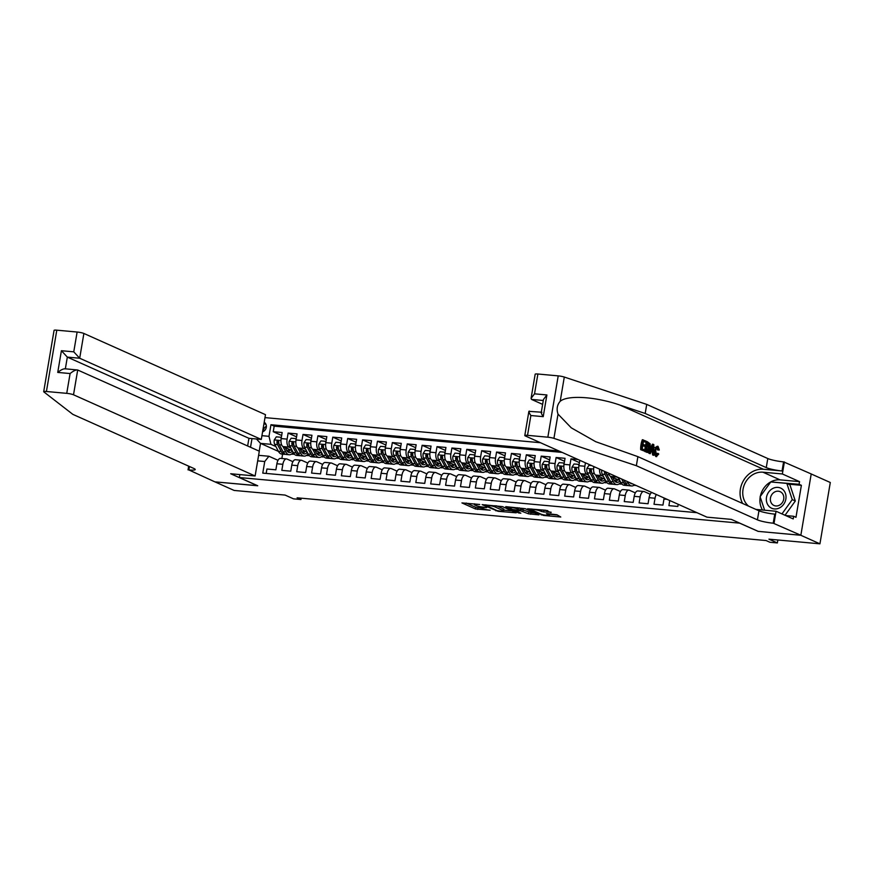 <?xml version="1.0" encoding="UTF-8"?>
<svg xmlns="http://www.w3.org/2000/svg" width="874" height="874" viewBox="0 0 874 874"><rect width="100%" height="100%" fill="white"/><g stroke="black" fill="none" stroke-linecap="round" stroke-linejoin="round"><path stroke-width="1.31" d="M479.728 504.462L461.942 502.921L475.478 508.974L490.15 510.208A5.331 0.754 -170.4 0 1 483.071 508.701L481.945 508.198A5.331 0.754 -170.4 0 1 481.366 507.739A5.331 0.754 -170.4 0 1 484.218 507.554L486.72 507.586L483.158 507.073A5.331 0.754 -170.4 0 1 476.079 505.576L474.953 505.074A5.331 0.754 -170.4 0 1 474.363 504.604A5.331 0.754 -170.4 0 1 477.215 504.418L479.728 504.462M551.024 512.656L545.726 510.285L527.59 508.777L543.519 515.442L560.769 517.015L556.891 514.764L547.299 513.617L546.403 513.683L548.861 514.841A4.457 0.623 -170.4 0 1 549.342 515.223A4.457 0.623 -170.4 0 1 545.933 515.267A4.457 0.623 -170.4 0 1 541.039 514.13L532.135 510.143A4.457 0.623 -170.4 0 1 531.643 509.75A4.457 0.623 -170.4 0 1 535.052 509.717A4.457 0.623 -170.4 0 1 539.946 510.853L543.65 511.989L551.112 512.175M757.987 531.283L739.579 523.133L239.356 477.543L257.743 485.769L214.938 481.869L234.101 490.434L285.088 495.077L293.511 498.846L300.962 499.524L297.127 497.809L766.094 540.547L769.928 542.262L777.368 542.94L777.871 539.99M757.966 531.359L800.77 535.259L819.932 543.825L768.934 539.171L777.368 542.94M502.495 506.614L482.142 504.637L498.071 511.301L516.206 512.819L502.495 506.614M505.762 506.647L525.219 508.69L538.93 514.884L528.453 513.803L520.751 510.875L514.961 510.492L520.86 513.191L518.806 513.005L505.762 506.647M811.214 473.97L830.3 482.503L819.932 543.825M577.976 459.484L570.995 458.85L579.429 462.619M573.628 473.664L571.913 472.9A6.795 3.223 -84.8 0 1 569.968 464.902L564.014 464.356L565.041 458.315L556.104 457.495L564.538 461.264M558.737 472.31L557.033 471.545A6.795 3.223 -84.8 0 1 555.088 463.548L549.134 463.002L550.15 456.949L541.225 456.141L549.648 459.91M543.846 470.955L542.142 470.19A6.795 3.223 -84.8 0 1 540.198 462.182L534.243 461.647L535.259 455.594L526.334 454.786L534.768 458.555M528.956 469.589L527.251 468.835A6.795 3.223 -84.8 0 1 525.307 460.827L519.353 460.292L520.38 454.24L511.443 453.42L519.877 457.2M514.076 468.235L512.361 467.47A6.795 3.223 -84.8 0 1 510.416 459.473L504.462 458.926L505.489 452.885L496.552 452.066L504.986 455.835M499.185 466.88L497.481 466.115A6.795 3.223 -84.8 0 1 495.536 458.118L489.582 457.572L490.598 451.53L481.672 450.711L490.106 454.48M484.294 465.525L482.59 464.76A6.795 3.223 -84.8 0 1 480.645 456.763L474.691 456.217L475.718 450.165L466.782 449.356L475.216 453.125M469.414 464.17L467.699 463.406A6.795 3.223 -84.8 0 1 465.755 455.409L459.8 454.862L460.827 448.81L451.891 448.001L460.325 451.771M454.524 462.805L452.819 462.051A6.795 3.223 -84.8 0 1 450.875 454.043L444.921 453.508L445.937 447.455L437.011 446.647L445.434 450.416M439.633 461.45L437.929 460.685A6.795 3.223 -84.8 0 1 435.984 452.688L430.03 452.153L431.046 446.101L422.12 445.281L430.554 449.05M424.742 460.095L423.038 459.331A6.795 3.223 -84.8 0 1 421.093 451.334L415.139 450.787L416.166 444.746L407.229 443.926L415.663 447.696M409.862 458.741L408.147 457.976A6.795 3.223 -84.8 0 1 406.202 449.979L400.248 449.433L401.275 443.38L392.339 442.572L400.773 446.341M394.972 457.386L393.267 456.621A6.795 3.223 -84.8 0 1 391.323 448.624L385.368 448.078L386.384 442.026L377.459 441.217L385.893 444.986M380.081 456.031L378.376 455.267A6.795 3.223 -84.8 0 1 376.432 447.259L370.478 446.723L371.505 440.671L362.568 439.862L371.002 443.631M365.201 454.666L363.486 453.901A6.795 3.223 -84.8 0 1 361.541 445.904L355.587 445.369L356.614 439.316L347.677 438.497L356.111 442.277M350.31 453.311L348.595 452.546A6.795 3.223 -84.8 0 1 346.661 444.549L340.696 444.003L341.723 437.961L332.786 437.142L341.221 440.911M335.419 451.956L333.715 451.192A6.795 3.223 -84.8 0 1 331.77 443.194L325.816 442.648L326.832 436.607L317.907 435.787L326.341 439.556M320.529 450.602L318.824 449.837A6.795 3.223 -84.8 0 1 316.88 441.84L310.926 441.294L311.952 435.241L303.016 434.433L311.45 438.202M305.649 449.247L303.933 448.482A6.795 3.223 -84.8 0 1 301.989 440.485L296.035 439.939L297.062 433.886L288.125 433.078L287.109 439.119A6.795 3.223 95.2 0 0 289.054 447.127L290.758 447.881M296.559 436.847L288.125 433.078M266.188 473.424L266.931 469.01L275.867 469.819L276.894 463.766A6.795 3.223 95.2 0 1 280.576 458.38L286.53 458.916A6.795 3.223 95.2 0 0 282.848 464.312L281.821 470.365L290.758 471.173L291.774 465.132A6.795 3.223 95.2 0 1 295.456 459.735L301.41 460.281A6.795 3.223 -84.8 0 1 301.923 460.412L307.801 463.045M301.41 460.281A6.795 3.223 -84.8 0 0 297.728 465.667L296.712 471.72L305.638 472.528L306.665 466.487A6.795 3.223 95.2 0 1 310.346 461.09L316.301 461.636A6.795 3.223 -84.8 0 1 316.803 461.767L322.692 464.4M316.301 461.636A6.795 3.223 -84.8 0 0 312.619 467.022L311.592 473.074L320.529 473.894L321.556 467.841A6.795 3.223 95.2 0 1 325.237 462.444L331.191 462.991A6.795 3.223 -84.8 0 1 331.694 463.122L337.572 465.755M331.191 462.991A6.795 3.223 -84.8 0 0 327.51 468.388L326.483 474.429L335.419 475.248L336.435 469.196A6.795 3.223 95.2 0 1 340.117 463.81L346.082 464.345A6.795 3.223 -84.8 0 1 346.585 464.476L352.462 467.109M346.082 464.345A6.795 3.223 -84.8 0 0 342.4 469.742L341.373 475.784L350.31 476.603L351.326 470.551A6.795 3.223 95.2 0 1 355.008 465.165L360.962 465.7A6.795 3.223 -84.8 0 1 361.465 465.842L367.353 468.464M360.962 465.7A6.795 3.223 -84.8 0 0 357.28 471.097L356.264 477.149L365.19 477.958L366.217 471.905A6.795 3.223 95.2 0 1 369.899 466.519L375.853 467.066A6.795 3.223 -84.8 0 1 376.355 467.197L382.244 469.819M375.853 467.066A6.795 3.223 -84.8 0 0 372.171 472.452L371.144 478.504L380.081 479.313L381.108 473.271A6.795 3.223 95.2 0 1 384.789 467.874L390.744 468.42A6.795 3.223 -84.8 0 1 391.246 468.551L397.124 471.184M390.744 468.42A6.795 3.223 -84.8 0 0 387.062 473.806L386.035 479.859L394.972 480.678L395.988 474.626A6.795 3.223 95.2 0 1 399.669 469.229L405.623 469.775A6.795 3.223 -84.8 0 1 406.137 469.906L412.015 472.539M405.623 469.775A6.795 3.223 -84.8 0 0 401.942 475.172L400.926 481.213L409.851 482.033L410.878 475.98A6.795 3.223 95.2 0 1 414.56 470.583L420.514 471.13A6.795 3.223 -84.8 0 1 421.017 471.261L426.905 473.894M420.514 471.13A6.795 3.223 -84.8 0 0 416.832 476.527L415.816 482.568L424.742 483.388L425.769 477.335A6.795 3.223 95.2 0 1 429.451 471.949L435.405 472.484A6.795 3.223 -84.8 0 1 435.908 472.626L441.785 475.248M435.405 472.484A6.795 3.223 -84.8 0 0 431.723 477.881L430.696 483.934L439.633 484.742L440.66 478.69A6.795 3.223 95.2 0 1 444.342 473.304L450.296 473.839A6.795 3.223 -84.8 0 1 450.798 473.981L456.676 476.603M450.296 473.839A6.795 3.223 -84.8 0 0 446.614 479.236L445.587 485.288L454.524 486.097L455.54 480.055A6.795 3.223 95.2 0 1 459.221 474.658L465.176 475.205A6.795 3.223 -84.8 0 1 465.689 475.336L471.567 477.969M465.176 475.205A6.795 3.223 -84.8 0 0 461.494 480.591L460.478 486.643L469.404 487.452L470.431 481.41A6.795 3.223 95.2 0 1 474.112 476.013L480.066 476.559A6.795 3.223 -84.8 0 1 480.569 476.691L486.457 479.323M480.066 476.559A6.795 3.223 -84.8 0 0 476.385 481.945L475.358 487.998L484.294 488.817L485.321 482.765A6.795 3.223 95.2 0 1 489.003 477.368L494.957 477.914A6.795 3.223 -84.8 0 1 495.46 478.045L501.337 480.678M494.957 477.914A6.795 3.223 -84.8 0 0 491.275 483.311L490.248 489.353L499.185 490.172L500.201 484.12A6.795 3.223 95.2 0 1 503.883 478.733L509.837 479.269A6.795 3.223 -84.8 0 1 510.35 479.4L516.228 482.033M509.837 479.269A6.795 3.223 -84.8 0 0 506.166 484.666L505.139 490.707L514.065 491.527L515.092 485.474A6.795 3.223 95.2 0 1 518.774 480.088L524.728 480.624A6.795 3.223 -84.8 0 1 525.23 480.766L531.119 483.388M524.728 480.624A6.795 3.223 -84.8 0 0 521.046 486.02L520.03 492.073L528.956 492.881L529.983 486.84A6.795 3.223 95.2 0 1 533.664 481.443L539.619 481.989A6.795 3.223 -84.8 0 1 540.121 482.12L545.999 484.753M539.619 481.989A6.795 3.223 -84.8 0 0 535.937 487.375L534.91 493.428L543.846 494.236L544.873 488.195A6.795 3.223 95.2 0 1 548.555 482.798L554.509 483.344A6.795 3.223 -84.8 0 1 555.012 483.475L560.889 486.108M554.509 483.344A6.795 3.223 -84.8 0 0 550.828 488.73L549.801 494.782L558.737 495.602L559.753 489.549A6.795 3.223 95.2 0 1 563.435 484.152L569.389 484.699A6.795 3.223 -84.8 0 1 569.903 484.83L575.78 487.463M569.389 484.699A6.795 3.223 -84.8 0 0 565.707 490.096L564.691 496.137L573.617 496.956L574.644 490.904A6.795 3.223 95.2 0 1 578.326 485.507L584.28 486.053A6.795 3.223 -84.8 0 1 584.782 486.184L590.671 488.817M584.28 486.053A6.795 3.223 -84.8 0 0 580.598 491.45L579.571 497.492L588.508 498.311L589.535 492.259A6.795 3.223 95.2 0 1 593.217 486.873L599.171 487.408A6.795 3.223 -84.8 0 1 599.673 487.55L605.551 490.172M599.171 487.408A6.795 3.223 -84.8 0 0 595.489 492.805L594.462 498.857L603.399 499.666L604.415 493.613A6.795 3.223 95.2 0 1 608.096 488.227L614.061 488.774A6.795 3.223 -84.8 0 1 614.564 488.905L620.442 491.527M614.061 488.774A6.795 3.223 -84.8 0 0 610.38 494.16L609.353 500.212L618.289 501.021L619.305 494.979A6.795 3.223 95.2 0 1 622.987 489.582L628.941 490.128A6.795 3.223 -84.8 0 1 629.444 490.259L635.332 492.892M628.941 490.128A6.795 3.223 -84.8 0 0 625.26 495.514L624.244 501.567L633.169 502.375L634.196 496.334A6.795 3.223 95.2 0 1 637.878 490.937L643.832 491.483A6.795 3.223 -84.8 0 1 644.335 491.614L650.212 494.247M643.832 491.483A6.795 3.223 -84.8 0 0 640.15 496.869L639.123 502.921L648.06 503.741L649.087 497.688A6.795 3.223 95.2 0 1 651.807 492.499M656.33 494.52A6.795 3.223 -84.8 0 0 655.041 498.235L654.014 504.276L662.951 505.096L663.967 499.043A6.795 3.223 95.2 0 1 664.185 498.038M669.768 500.529L668.905 505.642L677.831 506.45L678.202 504.298M608.719 473.238A6.795 3.223 95.2 0 0 610.62 476.428L619.764 480.514M634.393 484.939L635.584 485.463L633.89 485.31M615.853 476.428A6.795 3.223 -84.8 0 0 616.574 476.975L618.289 477.739M593.872 466.596L593.796 467.077A6.795 3.223 95.2 0 0 595.74 475.074L604.874 479.16M619.502 483.573L620.693 484.109L619 483.956M599.575 469.141A6.795 3.223 -84.8 0 0 601.694 475.609L603.399 476.374M579.823 460.314L578.905 465.711A6.795 3.223 95.2 0 0 580.849 473.719L589.994 477.805M604.622 482.219L605.802 482.754L604.12 482.601M585.438 462.827L584.859 466.257A6.795 3.223 -84.8 0 0 586.804 474.254L588.508 475.019M564.014 464.356A6.795 3.223 95.2 0 0 565.959 472.353L575.103 476.45M589.731 480.864L590.922 481.399L589.229 481.246M549.134 463.002A6.795 3.223 95.2 0 0 551.068 470.999L560.212 475.085M574.841 479.509L576.032 480.044L574.338 479.881M534.243 461.647A6.795 3.223 95.2 0 0 536.188 469.644L545.332 473.73M559.95 478.154L561.141 478.679L559.447 478.526M519.353 460.292A6.795 3.223 95.2 0 0 521.297 468.289L530.442 472.375M545.07 476.8L546.261 477.324L544.568 477.171M504.462 458.926A6.795 3.223 95.2 0 0 506.407 466.935L515.551 471.02M530.179 475.434L531.37 475.969L529.677 475.817M489.582 457.572A6.795 3.223 95.2 0 0 491.527 465.569L500.66 469.666M515.289 474.079L516.479 474.615L514.786 474.462M474.691 456.217A6.795 3.223 95.2 0 0 476.636 464.214L485.78 468.3M500.409 472.725L501.589 473.26L499.895 473.107M459.8 454.862A6.795 3.223 95.2 0 0 461.745 462.859L470.889 466.945M485.518 471.37L486.709 471.894L485.015 471.742M444.921 453.508A6.795 3.223 95.2 0 0 446.854 461.505L455.999 465.591M470.627 470.015L471.818 470.54L470.125 470.387M430.03 452.153A6.795 3.223 95.2 0 0 431.974 460.15L441.119 464.236M455.736 468.65L456.927 469.185L455.234 469.032M415.139 450.787A6.795 3.223 95.2 0 0 417.084 458.795L426.228 462.881M440.857 467.295L442.047 467.83L440.354 467.677M400.248 449.433A6.795 3.223 95.2 0 0 402.193 457.43L411.337 461.527M425.966 465.94L427.157 466.476L425.463 466.323M385.368 448.078A6.795 3.223 95.2 0 0 387.313 456.075L396.446 460.161M411.075 464.586L412.266 465.121L410.572 464.957M370.478 446.723A6.795 3.223 95.2 0 0 372.422 454.72L381.567 458.806M396.184 463.231L397.375 463.755L395.682 463.602M355.587 445.369A6.795 3.223 95.2 0 0 357.532 453.366L366.676 457.452M381.304 461.865L382.495 462.401L380.802 462.248M340.696 444.003A6.795 3.223 95.2 0 0 342.641 452.011L351.785 456.097M366.414 460.511L367.604 461.046L365.911 460.893M325.816 442.648A6.795 3.223 95.2 0 0 327.761 450.645L336.905 454.742M351.523 459.156L352.714 459.691L351.02 459.538M310.926 441.294A6.795 3.223 95.2 0 0 312.87 449.291L322.014 453.377M336.643 457.801L337.823 458.337L336.14 458.184M296.035 439.939A6.795 3.223 95.2 0 0 297.979 447.936L307.124 452.022M321.752 456.447L322.943 456.971L321.25 456.818M262.582 431.832A5.266 4.578 -65.9 0 0 266.286 427.331A5.266 4.578 -65.9 0 0 264.199 422.295M540.482 442.725L264.986 417.619M239.356 477.543L239.847 474.593M558.923 450.973L270.962 424.731L268.995 436.323L270.94 444.331L275.867 446.527M258.606 455.321L268.93 456.261L264.735 461.516L262.779 473.118L696.949 512.688M264.735 461.516L257.666 460.871M250.521 447.28L251.985 438.595M261.927 435.678L268.995 436.323M306.861 455.092L308.052 455.616L306.359 455.463M562.135 452.404L274.185 426.162L273.245 431.712L282.171 432.532L281.155 438.584A6.795 3.223 95.2 0 0 283.1 446.581L292.233 450.667M292.91 461.68L287.033 459.058A6.795 3.223 95.2 0 0 286.53 458.916M301.989 440.485L303.016 434.433M316.88 441.84L317.907 435.787M331.77 443.194L332.786 437.142M346.661 444.549L347.677 438.497M361.541 445.904L362.568 439.862M376.432 447.259L377.459 441.217M391.323 448.624L392.339 442.572M406.202 449.979L407.229 443.926M421.093 451.334L422.12 445.281M435.984 452.688L437.011 446.647M450.875 454.043L451.891 448.001M465.755 455.409L466.782 449.356M480.645 456.763L481.672 450.711M495.536 458.118L496.552 452.066M510.416 459.473L511.443 453.42M525.307 460.827L526.334 454.786M540.198 462.182L541.225 456.141M555.088 463.548L556.104 457.495M569.968 464.902L570.995 458.85M291.971 453.726L293.161 454.262L291.468 454.109M270.94 444.331L260.518 443.38L259.207 451.159M278.456 451.399L260.518 443.38L256.475 438.999M278.019 460.325L268.93 456.261M300.962 499.524L301.191 498.18M282.597 454.152L281.865 458.5M620.693 484.109L621.906 484.054M605.802 482.754L607.015 482.699M590.922 481.399L592.135 481.334M576.032 480.044L577.244 479.979M561.141 478.679L562.353 478.624M546.261 477.324L547.463 477.27M531.37 475.969L532.583 475.915M516.479 474.615L517.692 474.56M501.589 473.26L502.801 473.195M486.709 471.894L487.921 471.84M471.818 470.54L473.031 470.485M456.927 469.185L458.14 469.13M442.047 467.83L443.249 467.776M427.157 466.476L428.369 466.41M412.266 465.121L413.478 465.055M397.375 463.755L398.588 463.701M382.495 462.401L383.708 462.346M367.604 461.046L368.817 460.991M352.714 459.691L353.926 459.637M337.823 458.337L339.036 458.271M322.943 456.971L324.156 456.916M308.052 455.616L309.265 455.562M293.161 454.262L294.374 454.207M293.194 454.098L292.113 453.617M281.668 435.492L273.245 431.712M274.185 426.162L270.962 424.731M308.085 455.452L307.003 454.972M322.965 456.807L321.883 456.326M337.856 458.162L336.774 457.681M352.746 459.527L351.665 459.036M367.637 460.882L366.545 460.401M382.517 462.237L381.435 461.756M397.408 463.591L396.326 463.111M412.299 464.946L411.217 464.465M427.178 466.312L426.097 465.82M442.069 467.666L440.988 467.175M456.96 469.021L455.878 468.54M471.851 470.376L470.769 469.895M486.731 471.731L485.649 471.25M501.621 473.096L500.54 472.605M516.512 474.451L515.431 473.959M531.392 475.806L530.31 475.325M546.283 477.16L545.201 476.68M561.174 478.515L560.092 478.034M576.064 479.87L574.983 479.389M590.944 481.235L589.863 480.744M605.835 482.59L604.753 482.109M620.726 483.945L619.644 483.464M635.606 485.299L634.524 484.819M266.373 426.261A5.266 4.578 -65.9 0 0 263.282 431.538M466.192 503.042L475.762 507.313L481.814 508.133M503.741 510.132L512.055 510.897M485.693 505.194L497.077 510.645L500.747 511.17A5.331 0.754 -170.4 0 0 503.599 510.984A5.331 0.754 -170.4 0 0 503.02 510.525L494.892 506.887A5.331 0.754 -170.4 0 0 487.812 505.391L485.758 504.822M503.599 510.984L503.883 509.324A5.331 0.754 -170.4 0 0 503.304 508.865L503.02 510.525M496.443 505.795L503.304 508.865M534.779 512.962L530.944 512.612L530.66 514.273M520.784 509.203L530.944 512.612M517.266 508.799A4.457 0.623 -170.4 0 0 512.372 507.663A4.457 0.623 -170.4 0 0 508.963 507.696A4.457 0.623 -170.4 0 0 509.444 508.089L512.579 509.487L519.691 510.405L520.401 510.208L517.266 508.799L517.441 507.718M520.587 510.35L520.686 508.548L520.401 510.208M519.167 507.87L520.686 508.548M541.935 509.946L547.725 510.678M549.506 514.305L557.503 515.037M281.133 438.65L280.762 437.24L276.293 436.836L274.239 440.015A4.501 2.13 95.2 0 0 274.709 444.353L278.402 451.29A12.99 6.151 95.2 0 0 281.778 454.076L284.596 454.338A12.99 6.151 95.2 0 0 285.503 454.272M285.929 448.941A10.783 5.113 95.2 0 0 286.388 448.056M282.936 446.505L285.842 451.967A12.99 6.151 95.2 0 0 289.218 454.753A12.99 6.151 95.2 0 0 293.183 452.437M285.164 447.499L286.617 450.241A10.783 5.113 95.2 0 0 289.414 452.557A10.783 5.113 95.2 0 0 292.419 450.995M289.218 454.753L286.388 454.491A12.99 6.151 -84.8 0 1 283.023 451.716L279.33 444.768A4.501 2.13 -84.8 0 1 278.74 441.72L277.834 440.594L276.96 441.556A4.501 2.13 95.2 0 0 277.539 444.615L281.231 451.552A12.99 6.151 95.2 0 0 284.596 454.338M289.076 451.268A12.99 6.151 95.2 0 0 289.96 449.651M288.791 449.127A10.783 5.113 -84.8 0 1 287.218 451.181M282.182 450.132A10.783 5.113 -84.8 0 1 282.007 449.826L278.314 442.889A2.294 1.082 -84.8 0 1 278.063 442.047L276.96 441.556M288.038 452A10.783 5.113 95.2 0 0 290.277 449.793M280.762 437.24L281.33 437.492M782.601 489.287A11.034 9.592 -65.9 0 0 768.716 492.018A11.034 9.592 -65.9 0 0 769.765 507.062A11.034 9.592 -65.9 0 0 783.65 504.32A11.034 9.592 -65.9 0 0 782.601 489.287M781.487 492.499A7.56 6.566 -65.9 0 0 780.176 491.68A7.56 6.566 -65.9 0 0 771.502 495.11A7.56 6.566 -65.9 0 0 772.692 504.659A7.56 6.566 -65.9 0 0 774.003 505.478A7.56 6.566 -65.9 0 0 782.678 502.047A7.56 6.566 -65.9 0 0 781.487 492.499M764.619 510.208L760.107 496.705L770.77 481.945L786.84 483.409L789.91 484.786L795.318 501.01L785.027 515.267M786.84 483.409L792.259 499.633L781.968 513.89M795.318 501.01L792.259 499.633M43.7 391.672L54.068 330.361A5.091 0.721 9.6 0 1 56.799 330.175L46.42 391.497A5.091 0.721 -170.4 0 0 43.7 391.672A5.091 0.721 -170.4 0 0 43.831 391.88L72.848 414.363L193.919 468.497A11.886 1.672 9.6 0 1 195.219 469.524A11.886 1.672 9.6 0 1 188.86 469.939L214.862 481.858L257.535 485.671M247.637 445.991L248.937 438.311L261.293 439.436L265.488 414.669L83.882 333.464L79.687 358.242L67.331 357.116L65.353 368.817M261.293 439.436L79.687 358.242L73.766 351.84L77.12 332.033L56.799 330.175M257.524 485.747L230.703 473.752L255.121 475.98L73.514 394.786A5.091 0.721 -170.4 0 0 66.741 393.344L46.42 391.497M188.041 469.873L188.675 466.148M255.121 475.98L259.305 451.202L77.699 370.008L73.514 394.786M77.12 332.033A5.091 0.721 9.6 0 1 83.882 333.464M248.937 438.311L67.331 357.116L61.409 350.714L73.766 351.84M66.741 393.344L70.095 373.548C73.438 370.86 75.972 369.68 77.699 370.008L64.905 368.773M70.095 373.548L57.739 372.422C61.082 369.735 63.616 368.555 65.342 368.883M640.686 449.651L644.717 451.213L640.686 449.651A22.112 19.217 -65.9 0 1 642.368 439.709L646.279 441.217L646.083 442.364L643.439 441.501M642.718 445.806L645.198 446.494L642.783 445.412L642.193 448.854L644.914 450.066L644.717 451.213M647.284 441.665L646.607 441.61A22.112 19.217 -65.9 0 0 644.925 451.552L647.798 452.503L645.602 451.607L647.284 441.665L650.19 443.883L650.223 448.275C649.688 451.454 648.694 452.808 647.241 452.35L646.574 452.284M655.675 456.479L656.691 456.643L655.675 456.479M656.942 447.39L657.499 449.924L658.614 450.023L657.248 447.412M657.51 447.39L657.805 447.466C656.756 447.324 656.057 448.395 655.708 450.7L656.45 455.365L658.155 453.453L658.756 454.065L656.308 456.534C654.943 455.638 654.528 453.595 655.063 450.416C655.609 447.368 656.592 446.013 658.024 446.33L654.823 447.619M537.892 374.017L534.538 393.824L531.075 398.369L535.172 374.203A5.091 0.721 9.6 0 1 537.892 374.017L558.213 375.875A5.091 0.721 9.6 0 1 564.298 377.055L646.727 404.4L645.187 413.468L766.258 467.601A11.886 1.672 -170.4 0 0 782.044 470.955L763.439 469.262A22.112 19.217 -65.9 0 0 743.708 480.187A22.112 19.217 -65.9 0 0 742.649 503.479M645.187 413.468L619.917 405.088C595.828 396.632 567.63 394.84 560.201 401.297C557.077 404.902 556.356 409.174 558.027 414.123L571.246 427.812L595.707 441.698L637.889 456.643L758.96 510.777A11.886 1.672 -170.4 0 0 774.746 514.12L773.206 523.198L800.846 535.259L758.195 531.37L731.374 519.385L706.957 517.157L525.35 435.962A5.091 0.721 -170.4 0 1 524.793 435.514A5.091 0.721 -170.4 0 1 527.525 435.339L547.845 437.197L558.213 375.875M653.075 444.254L653.807 444.582L653.949 455.343L653.26 455.037L653.26 451.738L651.294 450.864L650.256 453.693L649.568 453.387L653.075 444.254L652.408 444.2L650.147 448.657M649.284 451.388L648.901 453.322L650.256 453.693M651.174 451.202L652.146 451.639L652.594 454.972L653.949 455.343M646.727 404.4L767.798 458.533A11.886 1.672 -170.4 0 0 783.585 461.876L811.214 473.948L800.846 535.259M637.889 456.643L636.348 465.711L757.419 519.844A11.886 1.672 -170.4 0 0 773.206 523.198M558.027 414.123L553.93 438.366L636.348 465.711M760.304 496.443A19.097 16.606 114.1 0 1 780.1 479.87L799.535 481.64L799.087 484.294L771.207 481.989M785.66 515.551L793.668 516.283L795.974 517.31L801.382 485.321L799.087 484.294M793.668 516.283L793.221 518.927L776.057 511.257L774.025 523.275M784.393 461.953L782.361 473.97L762.936 472.2A19.097 16.606 -65.9 0 0 744.451 484.458A19.097 16.606 -65.9 0 0 748.559 506.122M799.535 481.64L782.361 473.97M542.612 404.367L531.534 399.418L531.075 398.369M755.879 509.4A19.097 16.606 -65.9 0 0 756.633 509.487L776.057 511.257M553.93 438.366A5.091 0.721 -170.4 0 0 547.845 437.197M762.489 510.023A19.097 16.606 114.1 0 1 760.205 496.989M772.015 482.055L771.36 481.771M801.382 485.321L788.49 484.152M534.538 393.824L546.895 394.95L543.442 399.494L541.246 412.473M546.895 394.95L543.224 416.658C541.181 413.478 540.744 412.036 541.902 412.309M543.224 416.658L530.868 415.532C528.825 412.353 528.388 410.911 529.546 411.184M524.793 435.514L528.89 411.348L541.29 412.189M658.155 453.453L657.008 453.344M658.024 446.33L659.313 450.012L658.614 450.023M655.063 450.416L653.883 450.307M652.627 447.259L651.687 449.804L653.249 450.503L653.249 445.565L652.627 447.259M649.568 453.387L648.901 453.322M653.26 451.738L652.146 451.639M653.26 455.037L652.594 454.972M652.07 448.755L652.07 449.979M646.443 450.755L648.595 450.962L649.579 447.958L649.393 444.068L647.732 443.107L646.443 450.755M647.394 451.181L648.595 450.962L647.601 450.864L648.388 447.849L649.579 447.958M645.602 451.607L644.925 451.552M649.393 444.068L648.475 443.981L648.388 447.849M648.672 443.522L647.787 443.435L648.475 443.981M646.083 442.364L643.493 441.206L642.969 444.265L645.394 445.347L645.198 446.494M641.352 449.717L643.035 439.764M296.024 440.004L295.641 438.595L291.184 438.191L289.13 441.37A4.501 2.13 95.2 0 0 289.6 445.707L293.293 452.645A12.99 6.151 95.2 0 0 296.657 455.43L299.487 455.693A12.99 6.151 95.2 0 0 300.394 455.638M300.809 450.296A10.783 5.113 95.2 0 0 301.279 449.411M297.826 447.859L300.732 453.322A12.99 6.151 95.2 0 0 304.108 456.108A12.99 6.151 95.2 0 0 308.063 453.792M300.044 448.865L301.508 451.607A10.783 5.113 95.2 0 0 304.305 453.912A10.783 5.113 95.2 0 0 307.298 452.361M304.108 456.108L301.279 455.857A12.99 6.151 -84.8 0 1 297.903 453.071L294.21 446.133A4.501 2.13 -84.8 0 1 293.631 443.074L292.724 441.96L291.84 442.91A4.501 2.13 95.2 0 0 292.429 445.969L296.122 452.907A12.99 6.151 95.2 0 0 299.487 455.693M303.966 452.623A12.99 6.151 95.2 0 0 304.84 451.006M303.682 450.481A10.783 5.113 -84.8 0 1 302.109 452.535M297.062 451.487A10.783 5.113 -84.8 0 1 296.887 451.181L293.205 444.243A2.294 1.082 -84.8 0 1 292.943 443.402L291.84 442.91M302.928 453.366A10.783 5.113 95.2 0 0 305.168 451.148M295.641 438.595L296.22 438.857M310.915 441.37L310.532 439.95L306.064 439.546L304.021 442.725A4.501 2.13 95.2 0 0 304.491 447.062L308.183 454.01A12.99 6.151 95.2 0 0 311.548 456.785L314.378 457.047A12.99 6.151 95.2 0 0 315.285 456.993M315.7 451.65A10.783 5.113 95.2 0 0 316.169 450.766M312.717 449.214L315.623 454.688A12.99 6.151 95.2 0 0 318.988 457.463A12.99 6.151 95.2 0 0 322.954 455.146M314.935 450.219L316.399 452.961A10.783 5.113 95.2 0 0 319.196 455.267A10.783 5.113 95.2 0 0 322.189 453.715M318.988 457.463L316.159 457.211A12.99 6.151 -84.8 0 1 312.794 454.425L309.101 447.488A4.501 2.13 -84.8 0 1 308.522 444.429L307.604 443.315L306.73 444.265A4.501 2.13 95.2 0 0 307.32 447.324L311.002 454.262A12.99 6.151 95.2 0 0 314.378 457.047M318.857 453.988A12.99 6.151 95.2 0 0 319.731 452.361M318.573 451.847A10.783 5.113 -84.8 0 1 316.989 453.89M311.952 452.852A10.783 5.113 -84.8 0 1 311.778 452.535L308.085 445.598A2.294 1.082 -84.8 0 1 307.834 444.757L306.73 444.265M317.819 454.72A10.783 5.113 95.2 0 0 320.059 452.503M310.532 439.95L311.111 440.212M325.805 442.725L325.423 441.304L320.955 440.9L318.901 444.079A4.501 2.13 95.2 0 0 319.371 448.417L323.063 455.365A12.99 6.151 95.2 0 0 326.439 458.151L329.269 458.402A12.99 6.151 95.2 0 0 330.175 458.347M330.591 453.016A10.783 5.113 95.2 0 0 331.049 452.12M327.597 450.569L330.514 456.042A12.99 6.151 95.2 0 0 333.879 458.828A12.99 6.151 95.2 0 0 337.845 456.512M329.826 451.574L331.279 454.316A10.783 5.113 95.2 0 0 334.076 456.621A10.783 5.113 95.2 0 0 337.08 455.07M333.879 458.828L331.049 458.566A12.99 6.151 -84.8 0 1 327.684 455.78L323.992 448.843A4.501 2.13 -84.8 0 1 323.402 445.784L322.495 444.669L321.621 445.62A4.501 2.13 95.2 0 0 322.2 448.679L325.893 455.616A12.99 6.151 95.2 0 0 329.269 458.402M333.737 455.343A12.99 6.151 95.2 0 0 334.622 453.715M333.464 453.202A10.783 5.113 -84.8 0 1 331.88 455.245M326.843 454.207A10.783 5.113 -84.8 0 1 326.668 453.89L322.976 446.953A2.294 1.082 -84.8 0 1 322.724 446.122L321.621 445.62M332.699 456.075A10.783 5.113 95.2 0 0 334.95 453.868M325.423 441.304L326.002 441.567M340.685 444.079L340.314 442.67L335.845 442.255L333.792 445.434A4.501 2.13 95.2 0 0 334.261 449.782L337.954 456.72A12.99 6.151 95.2 0 0 341.319 459.506L344.148 459.757A12.99 6.151 95.2 0 0 345.055 459.702M345.481 454.371A10.783 5.113 95.2 0 0 345.94 453.475M342.488 451.924L345.394 457.397A12.99 6.151 95.2 0 0 348.77 460.183A12.99 6.151 95.2 0 0 352.725 457.867M344.717 452.929L346.17 455.671A10.783 5.113 95.2 0 0 348.966 457.987A10.783 5.113 95.2 0 0 351.96 456.425M348.77 460.183L345.94 459.921A12.99 6.151 -84.8 0 1 342.564 457.135L338.883 450.197A4.501 2.13 -84.8 0 1 338.293 447.138L337.386 446.024L336.512 446.985A4.501 2.13 95.2 0 0 337.091 450.034L340.784 456.982A12.99 6.151 95.2 0 0 344.148 459.757M348.628 456.698A12.99 6.151 95.2 0 0 349.513 455.07M348.344 454.556A10.783 5.113 -84.8 0 1 346.77 456.61M341.734 455.562A10.783 5.113 -84.8 0 1 341.559 455.256L337.867 448.307A2.294 1.082 -84.8 0 1 337.604 447.477L336.512 446.985M347.59 457.43A10.783 5.113 95.2 0 0 349.829 455.223M340.314 442.67L340.882 442.921M355.576 445.434L355.194 444.025L350.725 443.621L348.682 446.8A4.501 2.13 95.2 0 0 349.152 451.137L352.845 458.074A12.99 6.151 95.2 0 0 356.21 460.86L359.039 461.122A12.99 6.151 95.2 0 0 359.946 461.057M360.361 455.725A10.783 5.113 95.2 0 0 360.831 454.841M357.379 453.278L360.285 458.752A12.99 6.151 95.2 0 0 363.66 461.538A12.99 6.151 95.2 0 0 367.615 459.221M359.596 454.283L361.06 457.026A10.783 5.113 95.2 0 0 363.857 459.342A10.783 5.113 95.2 0 0 366.851 457.779M363.66 461.538L360.831 461.275A12.99 6.151 -84.8 0 1 357.455 458.5L353.762 451.552A4.501 2.13 -84.8 0 1 353.183 448.504L352.277 447.379L351.392 448.34A4.501 2.13 95.2 0 0 351.982 451.388L355.674 458.337A12.99 6.151 95.2 0 0 359.039 461.122M363.518 458.052A12.99 6.151 95.2 0 0 364.392 456.436M363.234 455.911A10.783 5.113 -84.8 0 1 361.65 457.965M356.614 456.916A10.783 5.113 -84.8 0 1 356.439 456.61L352.746 449.673A2.294 1.082 -84.8 0 1 352.495 448.832L351.392 448.34M362.481 458.784A10.783 5.113 95.2 0 0 364.72 456.578M355.194 444.025L355.773 444.276M370.467 446.789L370.084 445.379L365.616 444.975L363.573 448.154A4.501 2.13 95.2 0 0 364.043 452.492L367.725 459.429A12.99 6.151 95.2 0 0 371.1 462.215L373.93 462.477A12.99 6.151 95.2 0 0 374.837 462.422M375.252 457.08A10.783 5.113 95.2 0 0 375.711 456.195M372.258 454.644L375.175 460.106A12.99 6.151 95.2 0 0 378.54 462.892A12.99 6.151 95.2 0 0 382.506 460.576M374.487 455.649L375.951 458.391A10.783 5.113 95.2 0 0 378.748 460.696A10.783 5.113 95.2 0 0 381.741 459.134M378.54 462.892L375.711 462.641A12.99 6.151 -84.8 0 1 372.346 459.855L368.653 452.918A4.501 2.13 -84.8 0 1 368.063 449.859L367.156 448.733L366.282 449.695A4.501 2.13 95.2 0 0 366.862 452.754L370.554 459.691A12.99 6.151 95.2 0 0 373.93 462.477M378.409 459.407A12.99 6.151 95.2 0 0 379.283 457.79M378.125 457.266A10.783 5.113 -84.8 0 1 376.541 459.32M371.505 458.271A10.783 5.113 -84.8 0 1 371.33 457.965L367.637 451.028A2.294 1.082 -84.8 0 1 367.386 450.186L366.282 449.695M377.371 460.139A10.783 5.113 95.2 0 0 379.611 457.932M370.084 445.379L370.663 445.642M385.358 448.154L384.975 446.734L380.507 446.33L378.453 449.509A4.501 2.13 95.2 0 0 378.923 453.846L382.615 460.784A12.99 6.151 95.2 0 0 385.991 463.57L388.821 463.832A12.99 6.151 95.2 0 0 389.717 463.777M390.143 458.435A10.783 5.113 95.2 0 0 390.602 457.55M387.149 455.999L390.066 461.472A12.99 6.151 95.2 0 0 393.431 464.247A12.99 6.151 95.2 0 0 397.397 461.931M389.378 457.004L390.831 459.746A10.783 5.113 95.2 0 0 393.628 462.051A10.783 5.113 95.2 0 0 396.632 460.5M393.431 464.247L390.602 463.996A12.99 6.151 -84.8 0 1 387.237 461.21L383.544 454.272A4.501 2.13 -84.8 0 1 382.954 451.213L382.047 450.099L381.173 451.05A4.501 2.13 95.2 0 0 381.752 454.109L385.445 461.046A12.99 6.151 95.2 0 0 388.821 463.832M393.289 460.773A12.99 6.151 95.2 0 0 394.174 459.145M393.005 458.621A10.783 5.113 -84.8 0 1 391.432 460.674M386.395 459.637A10.783 5.113 -84.8 0 1 386.221 459.32L382.528 452.382A2.294 1.082 -84.8 0 1 382.277 451.541L381.173 451.05M392.251 461.505A10.783 5.113 95.2 0 0 394.491 459.287M384.975 446.734L385.543 446.996M400.237 449.509L399.855 448.089L395.398 447.685L393.344 450.864A4.501 2.13 95.2 0 0 393.813 455.201L397.506 462.149A12.99 6.151 95.2 0 0 400.871 464.924L403.701 465.187A12.99 6.151 95.2 0 0 404.607 465.132M405.033 459.8A10.783 5.113 95.2 0 0 405.492 458.905M402.04 457.353L404.946 462.827A12.99 6.151 95.2 0 0 408.322 465.613A12.99 6.151 95.2 0 0 412.277 463.296M404.269 458.358L405.722 461.101A10.783 5.113 95.2 0 0 408.519 463.406A10.783 5.113 95.2 0 0 411.512 461.854M408.322 465.613L405.492 465.35A12.99 6.151 -84.8 0 1 402.116 462.565L398.424 455.627A4.501 2.13 -84.8 0 1 397.845 452.568L396.938 451.454L396.053 452.404A4.501 2.13 95.2 0 0 396.643 455.463L400.336 462.401A12.99 6.151 95.2 0 0 403.701 465.187M408.18 462.127A12.99 6.151 95.2 0 0 409.054 460.5M407.896 459.986A10.783 5.113 -84.8 0 1 406.323 462.029M401.275 460.991A10.783 5.113 -84.8 0 1 401.111 460.674L397.419 453.737A2.294 1.082 -84.8 0 1 397.157 452.896L396.053 452.404M407.142 462.859A10.783 5.113 95.2 0 0 409.382 460.642M399.855 448.089L400.434 448.351M415.128 450.864L414.746 449.454L410.277 449.039L408.234 452.219A4.501 2.13 95.2 0 0 408.704 456.567L412.397 463.504A12.99 6.151 95.2 0 0 415.762 466.29L418.591 466.541A12.99 6.151 95.2 0 0 419.498 466.487M419.913 461.155A10.783 5.113 95.2 0 0 420.383 460.259M416.931 458.708L419.837 464.181A12.99 6.151 95.2 0 0 423.202 466.967A12.99 6.151 95.2 0 0 427.168 464.651M419.149 459.713L420.613 462.455A10.783 5.113 95.2 0 0 423.409 464.771A10.783 5.113 95.2 0 0 426.403 463.209M423.202 466.967L420.372 466.705A12.99 6.151 -84.8 0 1 417.007 463.919L413.315 456.982A4.501 2.13 -84.8 0 1 412.736 453.923L411.818 452.808L410.944 453.77A4.501 2.13 95.2 0 0 411.534 456.818L415.226 463.755A12.99 6.151 95.2 0 0 418.591 466.541M423.071 463.482A12.99 6.151 95.2 0 0 423.945 461.854M422.787 461.341A10.783 5.113 -84.8 0 1 421.202 463.384M416.166 462.346A10.783 5.113 -84.8 0 1 415.991 462.04L412.299 455.092A2.294 1.082 -84.8 0 1 412.047 454.262L410.944 453.77M422.033 464.214A10.783 5.113 95.2 0 0 424.272 462.007M414.746 449.454L415.325 449.706M430.019 452.219L429.637 450.809L425.168 450.394L423.125 453.573A4.501 2.13 95.2 0 0 423.584 457.921L427.277 464.859A12.99 6.151 95.2 0 0 430.653 467.645L433.482 467.896A12.99 6.151 95.2 0 0 434.389 467.841M434.804 462.51A10.783 5.113 95.2 0 0 435.263 461.625M431.811 460.063L434.728 465.536A12.99 6.151 95.2 0 0 438.093 468.322A12.99 6.151 95.2 0 0 442.058 466.006M434.039 461.068L435.492 463.81A10.783 5.113 95.2 0 0 438.289 466.126A10.783 5.113 95.2 0 0 441.294 464.564M438.093 468.322L435.263 468.06A12.99 6.151 -84.8 0 1 431.898 465.285L428.205 458.337A4.501 2.13 -84.8 0 1 427.615 455.288L426.709 454.163L425.835 455.125A4.501 2.13 95.2 0 0 426.414 458.173L430.106 465.121A12.99 6.151 95.2 0 0 433.482 467.896M437.95 464.837A12.99 6.151 95.2 0 0 438.835 463.22M437.677 462.696A10.783 5.113 -84.8 0 1 436.093 464.75M431.057 463.701A10.783 5.113 -84.8 0 1 430.882 463.395L427.189 456.457A2.294 1.082 -84.8 0 1 426.938 455.616L425.835 455.125M436.924 465.569A10.783 5.113 95.2 0 0 439.163 463.362M429.637 450.809L430.216 451.06M444.899 453.573L444.527 452.164L440.059 451.76L438.005 454.939A4.501 2.13 95.2 0 0 438.475 459.276L442.168 466.213A12.99 6.151 95.2 0 0 445.532 468.999L448.362 469.262A12.99 6.151 95.2 0 0 449.269 469.196M449.695 463.865A10.783 5.113 95.2 0 0 450.154 462.98M446.701 461.428L449.607 466.891A12.99 6.151 95.2 0 0 452.983 469.677A12.99 6.151 95.2 0 0 456.949 467.361M448.93 462.433L450.383 465.165A10.783 5.113 95.2 0 0 453.18 467.481A10.783 5.113 95.2 0 0 456.173 465.918M452.983 469.677L450.154 469.425A12.99 6.151 -84.8 0 1 446.778 466.64L443.096 459.691A4.501 2.13 -84.8 0 1 442.506 456.643L441.599 455.518L440.725 456.479A4.501 2.13 95.2 0 0 441.304 459.538L444.997 466.476A12.99 6.151 95.2 0 0 448.362 469.262M452.841 466.192A12.99 6.151 95.2 0 0 453.726 464.575M452.557 464.05A10.783 5.113 -84.8 0 1 450.984 466.104M445.948 465.055A10.783 5.113 -84.8 0 1 445.773 464.75L442.08 457.812A2.294 1.082 -84.8 0 1 441.818 456.971L440.725 456.479M451.803 466.924A10.783 5.113 95.2 0 0 454.043 464.717M444.527 452.164L445.095 452.415M459.79 454.928L459.407 453.519L454.95 453.114L452.896 456.294A4.501 2.13 95.2 0 0 453.366 460.631L457.058 467.568A12.99 6.151 95.2 0 0 460.423 470.354L463.253 470.616A12.99 6.151 95.2 0 0 464.16 470.562M464.575 465.219A10.783 5.113 95.2 0 0 465.044 464.334M461.592 462.783L464.498 468.256A12.99 6.151 95.2 0 0 467.874 471.031A12.99 6.151 95.2 0 0 471.829 468.715M463.81 463.788L465.274 466.53A10.783 5.113 95.2 0 0 468.071 468.835A10.783 5.113 95.2 0 0 471.064 467.284M467.874 471.031L465.044 470.78A12.99 6.151 -84.8 0 1 461.669 467.994L457.976 461.057A4.501 2.13 -84.8 0 1 457.397 457.998L456.49 456.884L455.605 457.834A4.501 2.13 95.2 0 0 456.195 460.893L459.888 467.83A12.99 6.151 95.2 0 0 463.253 470.616M467.732 467.557A12.99 6.151 95.2 0 0 468.606 465.929M467.448 465.405A10.783 5.113 -84.8 0 1 465.864 467.459M460.827 466.41A10.783 5.113 -84.8 0 1 460.653 466.104L456.971 459.167A2.294 1.082 -84.8 0 1 456.709 458.326L455.605 457.834M466.694 468.289A10.783 5.113 95.2 0 0 468.934 466.071M459.407 453.519L459.986 453.781M474.68 456.294L474.298 454.873L469.83 454.469L467.787 457.648A4.501 2.13 95.2 0 0 468.256 461.985L471.938 468.934A12.99 6.151 95.2 0 0 475.314 471.709L478.144 471.971A12.99 6.151 95.2 0 0 479.05 471.916M479.465 466.585A10.783 5.113 95.2 0 0 479.924 465.689M476.472 464.138L479.389 469.611A12.99 6.151 95.2 0 0 482.754 472.386A12.99 6.151 95.2 0 0 486.72 470.081M478.701 465.143L480.165 467.885A10.783 5.113 95.2 0 0 482.961 470.19A10.783 5.113 95.2 0 0 485.955 468.639M482.754 472.386L479.924 472.135A12.99 6.151 -84.8 0 1 476.559 469.349L472.867 462.412A4.501 2.13 -84.8 0 1 472.288 459.353L471.37 458.238L470.496 459.189A4.501 2.13 95.2 0 0 471.075 462.248L474.768 469.185A12.99 6.151 95.2 0 0 478.144 471.971M482.623 468.912A12.99 6.151 95.2 0 0 483.497 467.284M482.339 466.771A10.783 5.113 -84.8 0 1 480.755 468.814M475.718 467.776A10.783 5.113 -84.8 0 1 475.543 467.459L471.851 460.522A2.294 1.082 -84.8 0 1 471.599 459.68L470.496 459.189M481.585 469.644A10.783 5.113 95.2 0 0 483.825 467.426M474.298 454.873L474.877 455.136M489.571 457.648L489.189 456.228L484.72 455.824L482.667 459.003A4.501 2.13 95.2 0 0 483.136 463.351L486.829 470.288A12.99 6.151 95.2 0 0 490.205 473.074L493.034 473.326A12.99 6.151 95.2 0 0 493.93 473.271M494.356 467.94A10.783 5.113 95.2 0 0 494.815 467.044M491.363 465.492L494.28 470.966A12.99 6.151 95.2 0 0 497.645 473.752A12.99 6.151 95.2 0 0 501.61 471.436M493.591 466.498L495.045 469.24A10.783 5.113 95.2 0 0 497.841 471.556A10.783 5.113 95.2 0 0 500.846 469.993M497.645 473.752L494.815 473.489A12.99 6.151 -84.8 0 1 491.45 470.704L487.758 463.766A4.501 2.13 -84.8 0 1 487.168 460.707L486.261 459.593L485.387 460.543A4.501 2.13 95.2 0 0 485.966 463.602L489.659 470.54A12.99 6.151 95.2 0 0 493.034 473.326M497.503 470.267A12.99 6.151 95.2 0 0 498.388 468.639M497.219 468.125A10.783 5.113 -84.8 0 1 495.645 470.168M490.609 469.13A10.783 5.113 -84.8 0 1 490.434 468.814L486.742 461.876A2.294 1.082 -84.8 0 1 486.49 461.046L485.387 460.543M496.465 470.999A10.783 5.113 95.2 0 0 498.704 468.792M489.189 456.228L489.757 456.49M504.451 459.003L504.069 457.594L499.611 457.178L497.557 460.358A4.501 2.13 95.2 0 0 498.027 464.706L501.72 471.643A12.99 6.151 95.2 0 0 505.085 474.429L507.914 474.68A12.99 6.151 95.2 0 0 508.821 474.626M509.247 469.294A10.783 5.113 95.2 0 0 509.706 468.398M506.254 466.847L509.16 472.321A12.99 6.151 95.2 0 0 512.535 475.106A12.99 6.151 95.2 0 0 516.49 472.79M508.482 467.852L509.935 470.594A10.783 5.113 95.2 0 0 512.732 472.91A10.783 5.113 95.2 0 0 515.726 471.348M512.535 475.106L509.706 474.844A12.99 6.151 -84.8 0 1 506.33 472.058L502.637 465.121A4.501 2.13 -84.8 0 1 502.058 462.073L501.152 460.948L500.267 461.909A4.501 2.13 95.2 0 0 500.857 464.957L504.549 471.905A12.99 6.151 95.2 0 0 507.914 474.68M512.393 471.621A12.99 6.151 95.2 0 0 513.278 470.004M512.109 469.48A10.783 5.113 -84.8 0 1 510.536 471.534M505.5 470.485A10.783 5.113 -84.8 0 1 505.325 470.179L501.632 463.231A2.294 1.082 -84.8 0 1 501.37 462.401L500.267 461.909M511.356 472.353A10.783 5.113 95.2 0 0 513.595 470.146M504.069 457.594L504.648 457.845M519.342 460.358L518.959 458.948L514.491 458.544L512.448 461.723A4.501 2.13 95.2 0 0 512.918 466.061L516.61 472.998A12.99 6.151 95.2 0 0 519.975 475.784L522.805 476.046A12.99 6.151 95.2 0 0 523.712 475.98M524.127 470.649A10.783 5.113 95.2 0 0 524.597 469.764M521.144 468.213L524.05 473.675A12.99 6.151 95.2 0 0 527.415 476.461A12.99 6.151 95.2 0 0 531.381 474.145M523.362 469.207L524.826 471.949A10.783 5.113 95.2 0 0 527.623 474.265A10.783 5.113 95.2 0 0 530.616 472.703M527.415 476.461L524.597 476.199A12.99 6.151 -84.8 0 1 521.221 473.424L517.528 466.476A4.501 2.13 -84.8 0 1 516.949 463.428L516.031 462.302L515.157 463.264A4.501 2.13 95.2 0 0 515.747 466.323L519.44 473.26A12.99 6.151 95.2 0 0 522.805 476.046M527.284 472.976A12.99 6.151 95.2 0 0 528.158 471.359M527 470.835A10.783 5.113 -84.8 0 1 525.416 472.889M520.38 471.84A10.783 5.113 -84.8 0 1 520.205 471.534L516.512 464.597A2.294 1.082 -84.8 0 1 516.261 463.755L515.157 463.264M526.246 473.708A10.783 5.113 95.2 0 0 528.486 471.501M518.959 458.948L519.538 459.2M534.232 461.712L533.85 460.303L529.382 459.899L527.339 463.078A4.501 2.13 95.2 0 0 527.798 467.415L531.49 474.353A12.99 6.151 95.2 0 0 534.866 477.138L537.696 477.401A12.99 6.151 95.2 0 0 538.602 477.346M539.018 472.004A10.783 5.113 95.2 0 0 539.476 471.119M536.024 469.567L538.941 475.03A12.99 6.151 95.2 0 0 542.306 477.816A12.99 6.151 95.2 0 0 546.272 475.5M538.253 470.573L539.706 473.315A10.783 5.113 95.2 0 0 542.514 475.62A10.783 5.113 95.2 0 0 545.507 474.069M542.306 477.816L539.476 477.565A12.99 6.151 -84.8 0 1 536.112 474.779L532.419 467.841A4.501 2.13 -84.8 0 1 531.829 464.782L530.922 463.668L530.048 464.618A4.501 2.13 95.2 0 0 530.627 467.677L534.32 474.615A12.99 6.151 95.2 0 0 537.696 477.401M542.175 474.331A12.99 6.151 95.2 0 0 543.049 472.714M541.891 472.189A10.783 5.113 -84.8 0 1 540.307 474.243M535.27 473.195A10.783 5.113 -84.8 0 1 535.096 472.889L531.403 465.951A2.294 1.082 -84.8 0 1 531.152 465.11L530.048 464.618M541.137 475.074A10.783 5.113 95.2 0 0 543.377 472.856M533.85 460.303L534.429 460.565M549.112 463.078L548.741 461.658L544.273 461.253L542.219 464.433A4.501 2.13 95.2 0 0 542.688 468.77L546.381 475.718A12.99 6.151 95.2 0 0 549.757 478.493L552.576 478.755A12.99 6.151 95.2 0 0 553.482 478.701M553.908 473.358A10.783 5.113 95.2 0 0 554.367 472.473M550.915 470.922L553.821 476.396A12.99 6.151 95.2 0 0 557.197 479.171A12.99 6.151 95.2 0 0 561.163 476.854M553.144 471.927L554.597 474.669A10.783 5.113 95.2 0 0 557.394 476.975A10.783 5.113 95.2 0 0 560.387 475.423M557.197 479.171L554.367 478.919A12.99 6.151 -84.8 0 1 551.002 476.133L547.31 469.196A4.501 2.13 -84.8 0 1 546.72 466.137L545.813 465.023L544.939 465.973A4.501 2.13 95.2 0 0 545.518 469.032L549.211 475.969A12.99 6.151 95.2 0 0 552.576 478.755M557.055 475.696A12.99 6.151 95.2 0 0 557.94 474.069M556.771 473.555A10.783 5.113 -84.8 0 1 555.198 475.598M550.161 474.56A10.783 5.113 -84.8 0 1 549.986 474.243L546.294 467.306A2.294 1.082 -84.8 0 1 546.042 466.465L544.939 465.973M556.017 476.428A10.783 5.113 95.2 0 0 558.257 474.211M548.741 461.658L549.309 461.92M564.003 464.433L563.621 463.012L559.163 462.608L557.109 465.787A4.501 2.13 95.2 0 0 557.579 470.125L561.272 477.073A12.99 6.151 95.2 0 0 564.637 479.859L567.466 480.11A12.99 6.151 95.2 0 0 568.373 480.055M568.788 474.724A10.783 5.113 95.2 0 0 569.258 473.828M565.806 472.277L568.712 477.75A12.99 6.151 95.2 0 0 572.088 480.536A12.99 6.151 95.2 0 0 576.042 478.22M568.024 473.282L569.487 476.024A10.783 5.113 95.2 0 0 572.284 478.329A10.783 5.113 95.2 0 0 575.278 476.778M572.088 480.536L569.258 480.274A12.99 6.151 -84.8 0 1 565.882 477.488L562.19 470.551A4.501 2.13 -84.8 0 1 561.611 467.492L560.704 466.377L559.819 467.328A4.501 2.13 95.2 0 0 560.409 470.387L564.101 477.324A12.99 6.151 95.2 0 0 567.466 480.11M571.946 477.051A12.99 6.151 95.2 0 0 572.82 475.423M571.662 474.91A10.783 5.113 -84.8 0 1 570.077 476.953M565.041 475.915A10.783 5.113 -84.8 0 1 564.866 475.598L561.184 468.661A2.294 1.082 -84.8 0 1 560.922 467.819L559.819 467.328M570.908 477.783A10.783 5.113 95.2 0 0 573.147 475.576M563.621 463.012L564.2 463.275M578.894 465.787L578.512 464.378L574.043 463.963L572 467.142A4.501 2.13 95.2 0 0 572.47 471.49L576.163 478.428A12.99 6.151 95.2 0 0 579.528 481.213L582.357 481.465A12.99 6.151 95.2 0 0 583.264 481.41M583.679 476.079A10.783 5.113 95.2 0 0 584.149 475.183M580.697 473.632L583.603 479.105A12.99 6.151 95.2 0 0 586.967 481.891A12.99 6.151 95.2 0 0 590.933 479.575M582.914 474.637L584.378 477.379A10.783 5.113 95.2 0 0 587.175 479.695A10.783 5.113 95.2 0 0 590.169 478.133M586.967 481.891L584.138 481.629A12.99 6.151 -84.8 0 1 580.773 478.843L577.08 471.905A4.501 2.13 -84.8 0 1 576.501 468.846L575.584 467.732L574.71 468.693A4.501 2.13 95.2 0 0 575.3 471.742L578.981 478.679A12.99 6.151 95.2 0 0 582.357 481.465M586.836 478.406A12.99 6.151 95.2 0 0 587.71 476.778M586.552 476.264A10.783 5.113 -84.8 0 1 584.968 478.307M579.932 477.27A10.783 5.113 -84.8 0 1 579.757 476.964L576.064 470.015A2.294 1.082 -84.8 0 1 575.813 469.185L574.71 468.693M585.799 479.138A10.783 5.113 95.2 0 0 588.038 476.931M578.512 464.378L579.091 464.629M591.556 465.558L588.934 465.329L586.88 468.508A4.501 2.13 95.2 0 0 587.35 472.845L591.043 479.782A12.99 6.151 95.2 0 0 594.418 482.568L597.248 482.819A12.99 6.151 95.2 0 0 598.155 482.765M598.57 477.433A10.783 5.113 95.2 0 0 599.029 476.548M595.576 474.986L598.493 480.46A12.99 6.151 95.2 0 0 601.858 483.246A12.99 6.151 95.2 0 0 605.824 480.929M597.805 475.991L599.258 478.733A10.783 5.113 95.2 0 0 602.055 481.05A10.783 5.113 95.2 0 0 605.059 479.487M593.785 467.142L593.599 466.476M601.858 483.246L599.029 482.983A12.99 6.151 -84.8 0 1 595.664 480.208L591.971 473.26A4.501 2.13 -84.8 0 1 591.381 470.212L590.474 469.087L589.6 470.048A4.501 2.13 95.2 0 0 590.179 473.096L593.872 480.044A12.99 6.151 95.2 0 0 597.248 482.819M601.716 479.76A12.99 6.151 95.2 0 0 602.601 478.144M601.443 477.619A10.783 5.113 -84.8 0 1 599.859 479.673M594.823 478.624A10.783 5.113 -84.8 0 1 594.648 478.318L590.955 471.381A2.294 1.082 -84.8 0 1 590.704 470.54L589.6 470.048M600.678 480.492A10.783 5.113 95.2 0 0 602.929 478.286M601.738 470.114A4.501 2.13 95.2 0 0 602.241 474.2L605.933 481.137A12.99 6.151 95.2 0 0 609.298 483.923L612.128 484.185A12.99 6.151 95.2 0 0 613.035 484.12M613.461 478.788A10.783 5.113 95.2 0 0 613.919 477.903M610.467 476.352L613.373 481.814A12.99 6.151 95.2 0 0 616.749 484.6A12.99 6.151 95.2 0 0 620.704 482.284M612.696 477.357L614.149 480.088A10.783 5.113 95.2 0 0 616.946 482.404A10.783 5.113 95.2 0 0 619.939 480.842M609.713 479.979A10.783 5.113 -84.8 0 1 609.539 479.673L605.846 472.736A2.294 1.082 -84.8 0 1 605.584 471.894L604.48 471.403A4.501 2.13 95.2 0 0 605.07 474.462L608.763 481.399A12.99 6.151 95.2 0 0 612.128 484.185M616.607 481.115A12.99 6.151 95.2 0 0 617.492 479.498M616.749 484.6L613.919 484.349A12.99 6.151 -84.8 0 1 610.544 481.563L606.862 474.626A4.501 2.13 -84.8 0 1 606.283 472.146M616.323 478.974A10.783 5.113 -84.8 0 1 614.75 481.028M615.569 481.847A10.783 5.113 95.2 0 0 617.809 479.64M618.136 477.444L620.824 482.492A12.99 6.151 95.2 0 0 624.189 485.278L627.019 485.54A12.99 6.151 95.2 0 0 627.925 485.485M627.423 481.596L628.264 483.18A12.99 6.151 95.2 0 0 631.64 485.955A12.99 6.151 95.2 0 0 634.557 484.786M629.903 482.71A10.783 5.113 95.2 0 0 631.836 483.759A10.783 5.113 95.2 0 0 632.263 483.759M621.665 479.018L623.654 482.754A12.99 6.151 95.2 0 0 627.019 485.54M631.64 485.955L628.81 485.704A12.99 6.151 -84.8 0 1 625.434 482.918L623.894 480.023M624.593 481.345A10.783 5.113 -84.8 0 1 624.418 481.028L623.883 480.012M616.574 476.975L610.62 476.428M601.694 475.609L595.74 475.074M586.804 474.254L580.849 473.719M571.913 472.9L565.959 472.353M557.033 471.545L551.068 470.999M542.142 470.19L536.188 469.644M527.251 468.835L521.297 468.289M512.361 467.47L506.407 466.935M497.481 466.115L491.527 465.569M482.59 464.76L476.636 464.214M467.699 463.406L461.745 462.859M452.819 462.051L446.854 461.505M437.929 460.685L431.974 460.15M423.038 459.331L417.084 458.795M408.147 457.976L402.193 457.43M393.267 456.621L387.313 456.075M378.376 455.267L372.422 454.72M363.486 453.901L357.532 453.366M348.595 452.546L342.641 452.011M333.715 451.192L327.761 450.645M318.824 449.837L312.87 449.291M303.933 448.482L297.979 447.936M289.054 447.127L283.1 446.581M282.848 464.312L276.894 463.766M667.081 499.327L663.967 499.043M655.041 498.235L649.087 497.688M640.15 496.869L634.196 496.334M625.26 495.514L619.305 494.979M610.38 494.16L604.415 493.613M595.489 492.805L589.535 492.259M580.598 491.45L574.644 490.904M565.707 490.096L559.753 489.549M550.828 488.73L544.873 488.195M535.937 487.375L529.983 486.84M521.046 486.02L515.092 485.474M506.166 484.666L500.201 484.12M491.275 483.311L485.321 482.765M476.385 481.945L470.431 481.41M461.494 480.591L455.54 480.055M446.614 479.236L440.66 478.69M431.723 477.881L425.769 477.335M416.832 476.527L410.878 475.98M401.942 475.172L395.988 474.626M387.062 473.806L381.108 473.271M372.171 472.452L366.217 471.905M357.28 471.097L351.326 470.551M342.4 469.742L336.435 469.196M327.51 468.388L321.556 467.841M312.619 467.022L306.665 466.487M297.728 465.667L291.774 465.132M287.109 439.119L281.155 438.584M584.859 466.257L578.905 465.711M595.227 467.208L593.796 467.077M266.035 424.502L263.981 423.584M264.92 422.841L264.167 422.492M477.969 507.783L477.696 509.444M475.762 507.313L475.478 508.974M495.973 510.154L495.864 510.831M495.099 505.675L494.892 506.887M528.726 512.142L528.453 513.803M523.242 509.695L522.958 511.345M521.024 509.225L520.751 510.875M518.927 512.328L518.806 513.005M543.923 510.329L543.65 511.989M541.705 509.924L541.432 511.519M540.132 509.782L539.946 510.853M549.036 513.781L548.861 514.841M543.617 514.873L543.519 515.442M541.432 514.283L541.312 514.972M280.958 440.54L274.294 439.928M281.231 451.552L278.402 451.29M285.842 451.967L283.023 451.716M277.539 444.615L274.709 444.353M281.701 444.986L279.33 444.768M57.739 372.422L61.409 350.714M189.45 466.498L188.86 469.939M619.917 405.088L763.439 469.262M758.96 510.777L757.419 519.844M766.258 467.601L767.798 458.533M530.868 415.532L527.525 435.339M564.298 377.055L560.201 401.297M782.044 470.955L783.585 461.876M780.1 479.87L762.936 472.2M543.267 400.489L531.534 399.418M653.249 447.696L652.485 447.63M295.849 441.894L289.185 441.283M296.122 452.907L293.293 452.645M300.732 453.322L297.903 453.071M292.429 445.969L289.6 445.707M296.592 446.341L294.21 446.133M310.729 443.249L304.065 442.648M311.002 454.262L308.183 454.01M315.623 454.688L312.794 454.425M307.32 447.324L304.491 447.062M311.483 447.707L309.101 447.488M325.62 444.604L318.955 444.003M325.893 455.616L323.063 455.365M330.514 456.042L327.684 455.78M322.2 448.679L319.371 448.417M326.363 449.061L323.992 448.843M340.51 445.969L333.846 445.358M340.784 456.982L337.954 456.72M345.394 457.397L342.564 457.135M337.091 450.034L334.261 449.782M341.253 450.416L338.883 450.197M355.401 447.324L348.737 446.712M355.674 458.337L352.845 458.074M360.285 458.752L357.455 458.5M351.982 451.388L349.152 451.137M356.144 451.771L353.762 451.552M370.281 448.679L363.617 448.067M370.554 459.691L367.725 459.429M375.175 460.106L372.346 459.855M366.862 452.754L364.043 452.492M371.035 453.125L368.653 452.918M385.172 450.034L378.508 449.433M385.445 461.046L382.615 460.784M390.066 461.472L387.237 461.21M381.752 454.109L378.923 453.846M385.915 454.491L383.544 454.272M400.063 451.388L393.398 450.787M400.336 462.401L397.506 462.149M404.946 462.827L402.116 462.565M396.643 455.463L393.813 455.201M400.805 455.846L398.424 455.627M414.942 452.754L408.278 452.142M415.226 463.755L412.397 463.504M419.837 464.181L417.007 463.919M411.534 456.818L408.704 456.567M415.696 457.2L413.315 456.982M429.833 454.109L423.169 453.497M430.106 465.121L427.277 464.859M434.728 465.536L431.898 465.285M426.414 458.173L423.584 457.921M430.576 458.555L428.205 458.337M444.724 455.463L438.06 454.851M444.997 466.476L442.168 466.213M449.607 466.891L446.778 466.64M441.304 459.538L438.475 459.276M445.467 459.91L443.096 459.691M459.615 456.818L452.951 456.217M459.888 467.83L457.058 467.568M464.498 468.256L461.669 467.994M456.195 460.893L453.366 460.631M460.358 461.275L457.976 461.057M474.495 458.173L467.83 457.572M474.768 469.185L471.938 468.934M479.389 469.611L476.559 469.349M471.075 462.248L468.256 461.985M475.248 462.63L472.867 462.412M489.385 459.538L482.721 458.926M489.659 470.54L486.829 470.288M494.28 470.966L491.45 470.704M485.966 463.602L483.136 463.351M490.128 463.985L487.758 463.766M504.276 460.893L497.612 460.281M504.549 471.905L501.72 471.643M509.16 472.321L506.33 472.058M500.857 464.957L498.027 464.706M505.019 465.339L502.637 465.121M519.156 462.248L512.503 461.636M519.44 473.26L516.61 472.998M524.05 473.675L521.221 473.424M515.747 466.323L512.918 466.061M519.91 466.694L517.528 466.476M534.047 463.602L527.383 462.991M534.32 474.615L531.49 474.353M538.941 475.03L536.112 474.779M530.627 467.677L527.798 467.415M534.801 468.049L532.419 467.841M548.938 464.957L542.273 464.356M549.211 475.969L546.381 475.718M553.821 476.396L551.002 476.133M545.518 469.032L542.688 468.77M549.68 469.414L547.31 469.196M563.828 466.312L557.164 465.711M564.101 477.324L561.272 477.073M568.712 477.75L565.882 477.488M560.409 470.387L557.579 470.125M564.571 470.769L562.19 470.551M578.708 467.677L572.044 467.066M578.981 478.679L576.163 478.428M583.603 479.105L580.773 478.843M575.3 471.742L572.47 471.49M579.462 472.124L577.08 471.905M593.599 469.032L586.935 468.42M593.872 480.044L591.043 479.782M598.493 480.46L595.664 480.208M590.179 473.096L587.35 472.845M594.342 473.479L591.971 473.26M608.763 481.399L605.933 481.137M613.373 481.814L610.544 481.563M605.07 474.462L602.241 474.2M609.233 474.833L606.862 474.626M623.654 482.754L620.824 482.492M628.264 483.18L625.434 482.918M474.506 503.795L474.363 504.604M481.508 506.876L481.366 507.739M509.083 506.953L508.963 507.696M531.763 509.018L531.643 509.75M549.582 513.825L549.342 515.223"/></g></svg>
